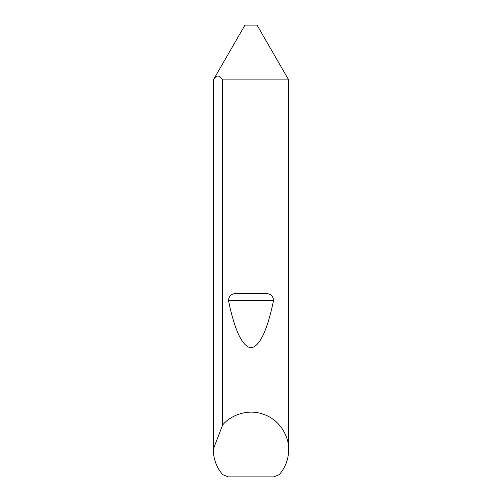 <?xml version="1.0" encoding="UTF-8"?>
<svg xmlns="http://www.w3.org/2000/svg" width="502" height="502" viewBox="0 0 502 502"><rect width="100%" height="100%" fill="white"/><g stroke="black" fill="none" stroke-linecap="round" stroke-linejoin="round"><path stroke-width="0.75" d="M288.65 449.792C288.531 459.204 285.412 467.487 279.288 474.641L273.753 476.9L228.247 476.9L222.712 474.641C216.588 467.487 213.469 459.204 213.35 449.792L213.35 79.881L244.976 25.1L257.024 25.1L288.65 79.881L222.606 79.881L222.606 425.068C229.583 416.102 247.185 407.931 264.196 414.533C281.365 420.726 289.277 438.447 288.65 449.792L288.65 79.881M237.132 293.576L264.868 293.576C269.95 293.25 272.856 295.49 273.59 300.29C267.271 330.661 259.741 346.505 251 347.836C242.259 346.505 234.729 330.661 228.41 300.29C229.144 295.49 232.056 293.25 237.132 293.576L264.868 293.576M213.35 449.792L213.356 79.881C216.431 74.76 219.512 74.76 222.606 79.881M213.356 449.039L222.606 425.068M228.41 300.29L273.59 300.29"/></g></svg>
